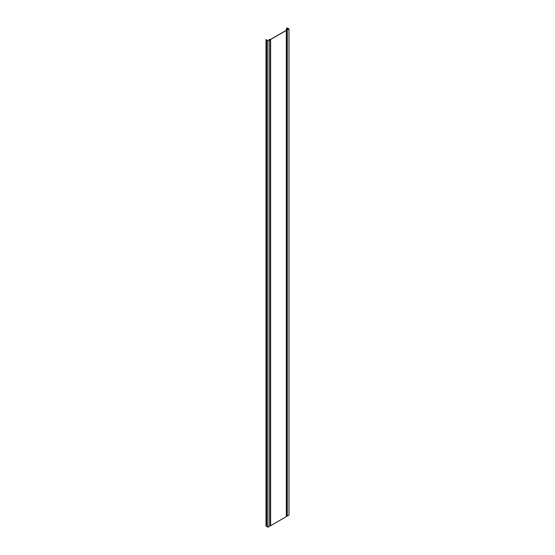 <?xml version="1.0" encoding="UTF-8"?>
<svg xmlns="http://www.w3.org/2000/svg" width="555" height="555" viewBox="0 0 555 555"><rect width="100%" height="100%" fill="white"/><g stroke="black" fill="none" stroke-linecap="round" stroke-linejoin="round"><path stroke-width="0.83" d="M267.94 41.028L269.668 40.029L269.668 526.258L267.94 527.25L267.94 41.028L266.005 39.627L267.94 40.91L269.473 40.029L268.953 39.599L270.556 39.405L286.186 30.379L286.186 29.651L286.186 30.379M286.186 29.651L287.268 29.755L288.801 28.874L286.581 27.979L286.581 29.457M287.275 516.088L287.275 29.866L288.995 28.874L288.995 515.096L287.275 516.088L286.325 515.872M270.611 525.71L270.611 39.481L286.325 30.414L286.325 516.636L270.611 525.71L269.668 525.71M267.94 527.25L266.629 526.154M266.553 525.967L266.005 525.932L266.005 39.71M286.325 30.414L286.325 29.651L287.275 29.866M288.995 28.874L286.581 27.979M269.668 40.029L269.293 39.481L270.611 39.481M269.036 39.724L269.036 40.286M287.677 28.222L287.677 29.519M286.651 29.561L286.651 515.789M266.719 40.321L266.719 526.542M287.164 28.18L287.164 29.706M266.4 39.71L266.4 525.932M266.795 39.856L266.795 40.251M268.953 39.599L268.953 40.328M266.657 39.856L266.657 526.085M266.553 40.092L266.553 526.313"/></g></svg>
